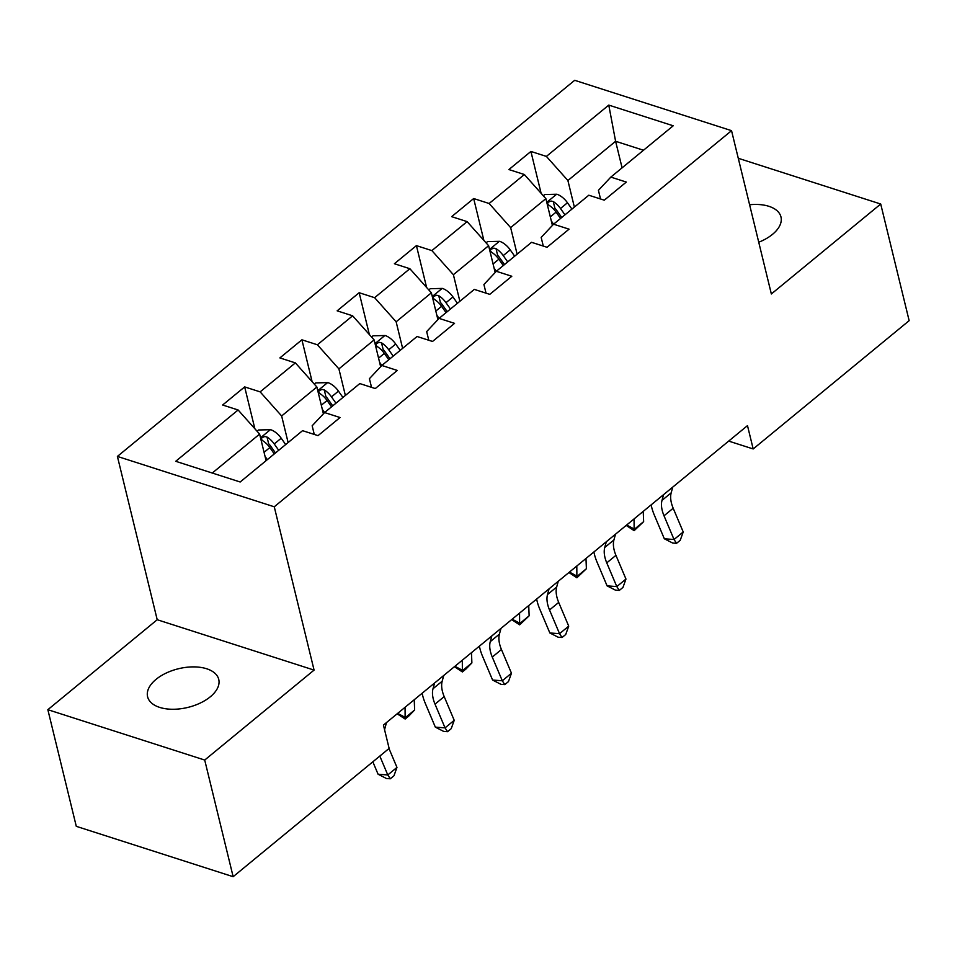 <?xml version="1.0" encoding="UTF-8"?>
<svg xmlns="http://www.w3.org/2000/svg" width="957" height="957" viewBox="0 0 957 957"><rect width="100%" height="100%" fill="white"/><g stroke="black" fill="none" stroke-linecap="round" stroke-linejoin="round"><path stroke-width="1.44" d="M210.301 696.792A36.617 19.906 -13.7 0 0 218.746 679.41A36.617 19.906 -13.7 0 0 193.458 666.885A36.617 19.906 -13.7 0 0 156.039 679.374A36.617 19.906 -13.7 0 0 147.593 696.756A36.617 19.906 -13.7 0 0 172.87 709.269A36.617 19.906 -13.7 0 0 210.301 696.792M758.734 242.229A36.617 19.906 -13.7 0 0 772.526 234.333A36.617 19.906 -13.7 0 0 780.972 216.952A36.617 19.906 -13.7 0 0 749.594 204.75M47.85 709.687L204.714 760.049L314.075 670.091L157.211 619.729L47.85 709.687L76.285 826.334L233.149 876.696L389.128 748.41L383.434 725.083L747.489 425.626L753.183 448.953L909.15 320.667L880.715 204.02L738.278 158.288M157.211 619.729L117.4 456.417L574.678 80.304L731.543 130.666L274.264 506.791L117.4 456.417M608.772 105.103L546.387 156.41L530.908 151.445L508.897 169.556L524.364 174.521L489.135 203.506L473.667 198.542L451.644 216.653L467.112 221.617L431.882 250.602L416.415 245.626L394.392 263.737L409.871 268.714L374.63 297.687L359.162 292.722L337.139 310.834L352.619 315.798L317.389 344.783L301.91 339.807L279.887 357.918L295.366 362.894L260.137 391.868L244.657 386.903L222.634 405.014L238.114 409.979L175.729 461.298L240.171 481.993L302.556 430.674L318.035 435.638L340.046 417.527L324.579 412.563L359.808 383.578L375.276 388.554L397.299 370.443L381.831 365.466L417.061 336.493L432.528 341.458L454.551 323.346L439.072 318.382L474.313 289.397L489.781 294.361L511.804 276.25L496.324 271.286L531.554 242.312L547.033 247.277L569.056 229.166L553.577 224.201L588.806 195.216L604.286 200.18L626.309 182.069L610.829 177.105L673.214 125.786L608.772 105.103L615.602 141.277L567.896 180.526L574.367 207.095M322.33 409.369L324.579 412.563L312.161 425.781L314.279 434.43M288.117 442.553L281.645 415.984L316.875 386.999L323.406 413.807M260.137 391.868L281.645 415.984M295.366 362.894L316.875 386.999M379.57 362.272L381.831 365.466L369.414 378.685L371.531 387.346M345.369 395.456L338.898 368.888L374.127 339.902L380.659 366.71M317.389 344.783L338.898 368.888M352.619 315.798L374.127 339.902M436.823 315.188L439.084 318.382L426.666 331.601L428.784 340.249M402.622 348.36L396.138 321.791L431.38 292.818L437.911 319.626M374.63 297.687L396.138 321.791M409.871 268.714L431.38 292.818M494.075 268.092L496.324 271.286L483.919 284.504L486.024 293.165M459.874 301.276L453.391 274.707L488.62 245.722L495.164 272.53M431.882 250.602L453.391 274.707M467.112 221.617L488.62 245.722M551.328 220.995L553.577 224.189L541.172 237.42L543.277 246.069M517.127 254.179L510.643 227.61L545.873 198.637L552.404 225.445M489.135 203.506L510.643 227.61M524.364 174.521L545.873 198.637M610.829 177.105L598.424 190.323L600.529 198.984M622.086 167.846L615.602 141.277L643.499 150.237M546.387 156.41L567.896 180.526M204.714 760.049L233.149 876.696M314.075 670.091L274.264 506.791M731.543 130.666L771.354 293.966L880.715 204.02M728.684 441.093L753.183 448.953M266.094 460.664L259.622 434.095L212.275 473.033M238.114 409.979L259.622 434.095M530.908 151.445L541.112 193.302M473.667 198.542L483.859 240.386M416.415 245.626L426.619 287.483M359.162 292.722L369.366 334.567M301.91 339.807L312.114 381.664M244.657 386.903L254.861 428.748M672.747 487.101L671.18 492.843A28.602 15.934 -129.4 0 0 673.19 508.239L683.214 531.96L674.039 539.509L676.551 543.325L672.675 543.038L664.337 538.779L654.313 515.057A42.909 23.901 50.6 0 1 651.155 504.865M663.572 494.649L662.005 500.379A28.602 15.934 -129.4 0 0 664.014 515.787L674.039 539.509L664.337 538.779M683.214 531.96L680.224 540.31L676.551 543.325M543.301 195.742L544.772 194.534L556.926 194.235A15.156 8.446 50.6 0 1 567.465 202.764L571.927 209.105M564.953 214.835L560.491 208.506A15.156 8.446 -129.4 0 0 553.266 201.568L551.1 201.042L548.17 202.214L547.595 203.614L548.863 205.193A15.156 8.446 50.6 0 1 556.089 212.119L560.551 218.459M553.266 201.568L554.904 208.279A7.728 4.307 50.6 0 1 556.699 210.349L561.723 217.49M626.691 524.998L634.467 529.185L643.642 521.637L634.144 530.668L626.165 525.417M634.144 530.668L634.06 518.933M643.642 521.637L643.236 511.385M615.495 534.197L613.927 539.927A28.602 15.934 -129.4 0 0 615.937 555.335L625.962 579.045L616.798 586.593L619.299 590.421L615.423 590.134L607.085 585.863L597.06 562.154A42.909 23.901 50.6 0 1 593.902 551.962M606.331 541.746L604.752 547.476A28.602 15.934 -129.4 0 0 606.762 562.872L616.798 586.593L607.085 585.863M625.962 579.045L622.971 587.407L619.299 590.421M558.254 581.282L556.675 587.024A28.602 15.934 -129.4 0 0 558.697 602.42L568.721 626.141L559.546 633.69L562.046 637.506L558.17 637.218L549.844 632.96L539.82 609.238A42.909 23.901 50.6 0 1 536.65 599.046M549.079 588.83L547.5 594.56A28.602 15.934 -129.4 0 0 549.521 609.968L559.546 633.69L549.844 632.96M568.721 626.141L565.719 634.491L562.046 637.506M486.048 242.839L487.52 241.619L499.674 241.331A15.156 8.446 50.6 0 1 510.213 249.861L514.675 256.189M507.7 261.931L503.238 255.591A15.156 8.446 -129.4 0 0 496.013 248.664L493.848 248.126L490.917 249.31L490.343 250.71L491.611 252.289A15.156 8.446 50.6 0 1 498.836 259.215L503.298 265.556M496.013 248.664L497.652 255.375A7.728 4.307 50.6 0 1 499.446 257.445L504.483 264.587M569.439 572.083L577.215 576.27L586.39 568.733L576.892 577.765L568.913 572.513M576.892 577.765L576.808 566.018M586.39 568.733L585.983 558.469M428.796 289.923L430.267 288.715L442.421 288.416A15.156 8.446 50.6 0 1 452.96 296.945L457.422 303.285M450.46 309.015L445.986 302.687A15.156 8.446 -129.4 0 0 438.773 295.749L436.595 295.223L433.677 296.407L433.126 297.938L434.358 299.374A15.156 8.446 50.6 0 1 441.584 306.312L446.046 312.64M438.773 295.749L440.399 302.472A7.728 4.307 50.6 0 1 442.194 304.529L447.23 311.671M512.186 619.179L519.962 623.366L529.137 615.818L519.639 624.849L511.672 619.598M519.639 624.849L519.555 613.114M529.137 615.818L528.731 605.566M501.001 628.378L499.422 634.108A28.602 15.934 -129.4 0 0 501.444 649.516L511.469 673.226L502.293 680.774L504.794 684.602L500.918 684.315L492.592 680.044L482.567 656.335A42.909 23.901 50.6 0 1 479.397 646.142M491.826 635.927L490.259 641.657A28.602 15.934 -129.4 0 0 492.269 657.064L502.293 680.774L492.592 680.044M511.469 673.226L508.466 681.587L504.794 684.602M443.749 675.475L442.182 681.205A28.602 15.934 -129.4 0 0 444.192 696.6L454.216 720.322L445.041 727.87L447.553 731.698L443.665 731.399L435.339 727.141L425.315 703.419A42.909 23.901 50.6 0 1 422.157 693.227M434.574 683.011L433.007 688.753A28.602 15.934 -129.4 0 0 435.016 704.149L445.041 727.87L435.339 727.141M454.216 720.322L451.214 728.672L447.553 731.698M386.496 722.559L384.929 728.289A28.602 15.934 -129.4 0 0 384.594 729.844M379.809 756.078L387.788 774.955L396.964 767.406L388.985 748.53M396.964 767.406L393.973 775.768L390.3 778.783L386.413 778.496L378.087 774.237L372.835 761.808M378.087 774.237L387.788 774.955L390.3 778.783M371.543 337.02L373.015 335.811L385.169 335.512A15.156 8.446 50.6 0 1 395.708 344.042L400.182 350.37M393.207 356.112L388.733 349.772A15.156 8.446 -129.4 0 0 381.52 342.845L379.343 342.319L376.424 343.491L375.874 345.034L377.118 346.47A15.156 8.446 50.6 0 1 384.331 353.396L388.805 359.736M381.52 342.845L383.159 349.556A7.728 4.307 50.6 0 1 384.941 351.626L389.978 358.767M454.934 666.263L462.71 670.462L471.885 662.914L466.059 668.919L462.387 671.946L454.419 666.694M462.387 671.946L462.303 660.198M471.885 662.914L471.478 652.662M314.291 384.104L315.774 382.896L327.916 382.609A15.156 8.446 50.6 0 1 338.467 391.126L342.929 397.466M335.955 403.196L331.493 396.868A15.156 8.446 -129.4 0 0 324.267 389.93L322.102 389.403L319.171 390.588L318.621 392.119L319.865 393.554A15.156 8.446 50.6 0 1 327.079 400.493L331.553 406.821M324.267 389.93L325.906 396.653A7.728 4.307 50.6 0 1 327.689 398.71L332.725 405.852M397.681 713.36L405.457 717.547L414.632 709.998L408.806 716.015L405.146 719.03L397.167 713.79M405.146 719.03L405.062 707.295M414.632 709.998L414.237 699.746M265.077 456.453L267.326 459.647M257.05 431.2L258.522 429.992L270.664 429.693A15.156 8.446 50.6 0 1 281.214 438.222L285.676 444.562M278.702 450.292L274.24 443.952A15.156 8.446 -129.4 0 0 267.015 437.026L264.85 436.5L261.919 437.672L261.369 439.215L262.613 440.651A15.156 8.446 50.6 0 1 269.838 447.577L274.3 453.917M267.015 437.026L268.654 443.737A7.728 4.307 50.6 0 1 270.436 445.806L275.472 452.948M671.18 492.843L662.005 500.379M673.19 508.239L664.014 515.787M556.615 194.247L546.782 202.334M556.089 212.119L550.323 216.868M567.465 202.764L560.491 208.506M613.927 539.927L604.752 547.476M615.937 555.335L606.762 562.872M556.675 587.024L547.5 594.56M558.697 602.42L549.521 609.968M499.363 241.331L489.529 249.43M498.836 259.215L493.07 263.965M510.213 249.861L503.238 255.591M442.122 288.428L432.277 296.514M441.584 306.312L435.818 311.049M452.96 296.945L445.986 302.687M499.422 634.108L490.259 641.657M501.444 649.516L492.269 657.064M442.182 681.205L433.007 688.753M444.192 696.6L435.016 704.149M384.87 335.512L375.024 343.611M384.331 353.396L378.565 358.145M395.708 344.042L388.733 349.772M327.617 382.609L317.772 390.707M327.079 400.493L321.313 405.23M338.467 391.126L331.493 396.868M270.364 429.705L260.519 437.792M269.838 447.577L264.072 452.326M281.214 438.222L274.24 443.952"/></g></svg>
